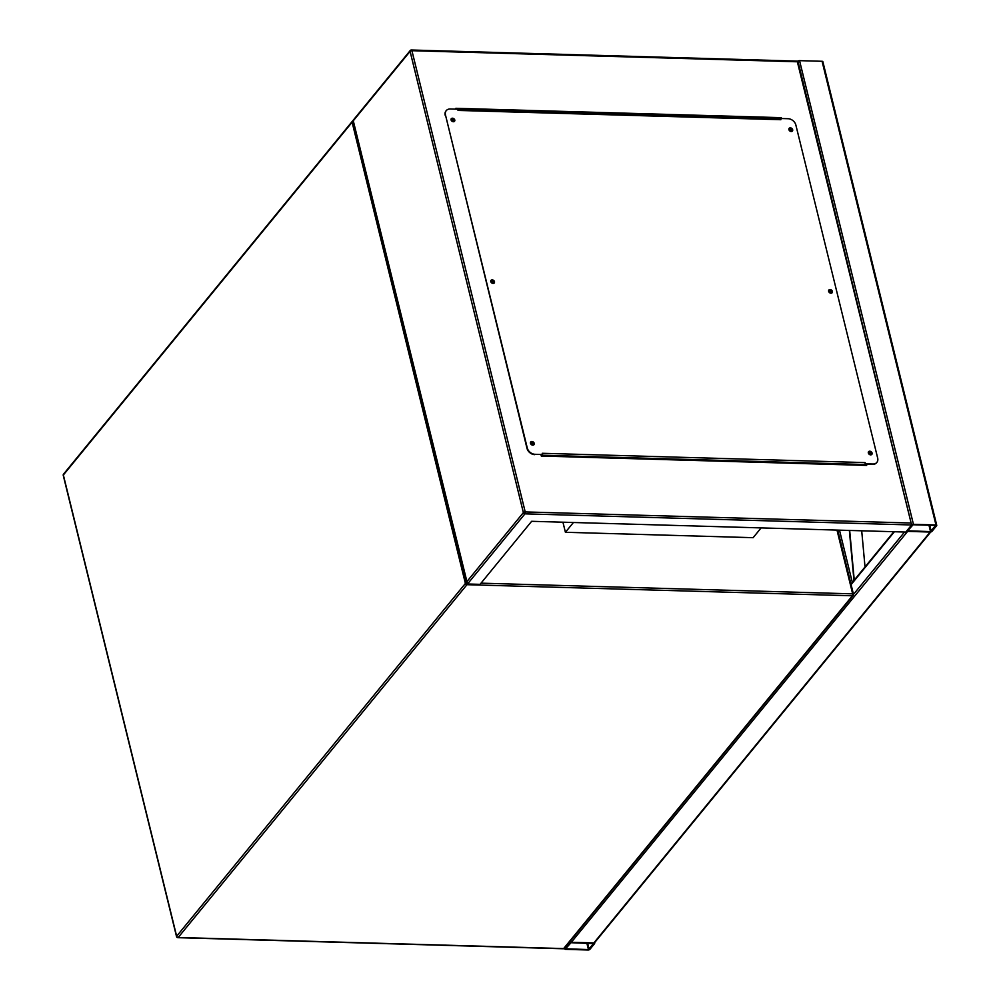 <?xml version="1.0" encoding="UTF-8"?>
<svg xmlns="http://www.w3.org/2000/svg" width="1000" height="1000" viewBox="0 0 1000 1000"><rect width="100%" height="100%" fill="white"/><g stroke="black" fill="none" stroke-linecap="round" stroke-linejoin="round"><path stroke-width="1.5" d="M562.938 522.2L565.413 532.288L753.125 537.688L761.125 527.9M573.425 522.5L565.413 532.288M930.725 531.987L594.663 942.588A1.412 1.075 -140.7 0 1 593.875 942.913L571.35 942.262L907.638 531.388L930.163 532.038A1.412 0.637 166.2 0 0 932 531.362L936.637 525.7A1.412 0.637 166.2 0 0 936.75 525.325A1.412 0.637 166.2 0 0 935.962 524.95L913.438 524.312A1.412 0.637 166.2 0 0 911.6 524.975L906.963 530.65A1.412 0.637 166.2 0 0 906.85 531.025A1.412 0.637 166.2 0 0 907.638 531.388L930.163 532.038A1.412 1.075 39.3 0 0 930.962 531.712M571.35 942.262A1.412 0.637 166.2 0 0 569.513 942.938L564.875 948.612A1.412 0.637 166.2 0 0 564.763 948.975A1.412 0.637 166.2 0 0 565.55 949.35L588.075 950A1.412 0.637 166.2 0 0 589.913 949.325L594.55 943.662A1.412 0.637 166.2 0 0 594.663 943.288A1.412 0.637 166.2 0 0 593.875 942.913L571.35 942.262A1.412 1.075 -140.7 0 1 569.987 941.45M353 120.538L466.6 583.025L466.562 582.025L523.375 512.6L410.087 51.375L353.275 120.8L467.525 583.987L480.05 584.35L531.65 521.3L905.812 532.062L911.6 524.975L797.35 61.788L411.925 50.7A1.412 0.65 -88.4 0 0 411.388 50L797.887 61.125A1.412 0.637 -13.8 0 1 799.55 60.65L822.075 61.288A1.412 0.637 -13.8 0 1 822.862 61.662A1.412 0.637 -13.8 0 1 822.75 62.038M930.525 531.6L935.6 525.4L913.075 524.75L907.7 530.812L930.525 531.6L928.962 525.212M593.763 943.637L570.988 942.712L565.612 948.775L588.438 949.562L593.7 943.4M851.9 582.987A1.412 0.637 166.2 0 0 850.8 583.45M870.962 453.425A1.163 0.887 39.3 0 0 868.888 453.363A1.163 0.887 39.3 0 0 870.962 453.425M868.913 452.85A1.163 0.887 -140.7 0 1 870.65 454.275M831.25 291.75A1.163 0.887 39.3 0 0 829.188 291.688A1.163 0.887 39.3 0 0 831.25 291.75M829.2 291.188A1.163 0.887 -140.7 0 1 830.938 292.613M791.538 130.075A1.163 0.887 39.3 0 0 789.475 130.013A1.163 0.887 39.3 0 0 791.538 130.075M789.488 129.512A1.163 0.887 -140.7 0 1 791.225 130.938M453.663 120.35A1.163 0.887 39.3 0 0 451.6 120.3A1.163 0.887 39.3 0 0 453.663 120.35M451.613 119.787A1.163 0.887 -140.7 0 1 453.363 121.213M493.375 282.025A1.163 0.887 39.3 0 0 491.312 281.962A1.163 0.887 39.3 0 0 493.375 282.025M491.325 281.462A1.163 0.887 -140.7 0 1 493.075 282.887M533.088 443.7A1.163 0.887 39.3 0 0 531.025 443.638A1.163 0.887 39.3 0 0 533.088 443.7M531.038 443.137A1.163 0.887 -140.7 0 1 532.775 444.562M781.462 118.525L781.25 117.662L455.887 108.3L456.1 109.162M541.013 454.825L541.312 456.05L866.663 465.412L866.363 464.188M455.988 108.675L781.087 118.513M865.987 464.188L866.287 465.4M353.013 120.45L410.25 50.512A1.412 1.412 0 0 1 411.388 50A1.412 0.65 -88.4 0 0 411.05 50.188A1.412 1.075 39.3 0 0 410.087 51.375A1.412 0.637 166.2 0 1 411.925 50.7L525.212 511.925A1.412 0.637 -13.8 0 0 523.375 512.6A1.412 1.075 39.3 0 0 524.938 513.85L911.6 524.975L797.887 61.125M533.825 444.825A2.112 1.613 39.3 0 0 530.575 442.163M534.225 443.375A2.112 1.613 39.3 0 0 530.462 443.263A2.112 1.613 39.3 0 0 534.225 443.375M494.113 283.15A2.112 1.613 39.3 0 0 490.863 280.487M494.513 281.7A2.112 1.613 39.3 0 0 490.763 281.588A2.112 1.613 39.3 0 0 494.513 281.7M454.4 121.475A2.112 1.613 39.3 0 0 451.163 118.825M454.8 120.025A2.112 1.613 39.3 0 0 451.05 119.913A2.112 1.613 39.3 0 0 454.8 120.025M792.275 131.2A2.112 1.613 39.3 0 0 789.025 128.537M792.675 129.75A2.112 1.613 39.3 0 0 788.913 129.637A2.112 1.613 39.3 0 0 792.675 129.75M831.988 292.875A2.112 1.613 39.3 0 0 828.737 290.212M832.387 291.425A2.112 1.613 39.3 0 0 828.625 291.312A2.112 1.613 39.3 0 0 832.387 291.425M871.688 454.538A2.112 1.613 39.3 0 0 868.45 451.887M872.087 453.088A2.112 1.613 39.3 0 0 868.337 452.987A2.112 1.613 39.3 0 0 872.087 453.088M780.588 118.5L780.337 119.012A1.412 0.65 91.6 0 1 780.35 119.012A1.412 0.65 91.6 0 1 780.888 119.712L458.038 110.425L457.738 109.2L450.225 108.987A7.062 5.375 39.3 0 0 446.262 110.625A7.062 5.375 39.3 0 0 445.462 114.913L527.288 448.013A7.062 5.375 39.3 0 0 535.037 454.3L542.55 454.513L542.25 453.288L865.1 462.587L865.4 463.8L872.913 464.012A7.062 5.375 39.3 0 0 876.875 462.388A7.062 5.375 39.3 0 0 877.675 458.1L795.85 124.987A7.062 5.375 39.3 0 0 788.1 118.713L780.588 118.5L780.888 119.712M865.1 462.587A1.412 0.65 91.6 0 1 865.075 463.988L865.4 463.8M535.037 454.3L542.55 454.513M876.725 462.562A7.062 5.375 -140.7 0 1 876.587 462.738A7.062 5.375 -140.7 0 1 872.625 464.375L872.913 464.012M865.113 464.162L872.625 464.375M534.75 454.65A7.062 5.375 -140.7 0 1 527 448.375L527.288 448.013M445.462 114.913L527 448.375M445.175 115.262A7.062 5.375 -140.7 0 1 445.975 110.975A7.062 5.375 -140.7 0 1 446.125 110.8M865.075 463.988A1.412 0.65 91.6 0 1 864.825 464.513L864.15 465.337M541.3 456.037L541.975 455.225A1.412 0.65 -88.4 0 0 542.163 454.862M849.675 530.45L854.25 580.112M849.35 530.438L853.962 580.462M777.013 118.912L777.825 117.925M776.388 118.9L777.188 117.912M861.7 530.8L865.025 566.95M481.012 583.162L852.65 593.85L836.988 530.087M467.262 583.925A1.412 0.65 91.6 0 1 466.95 584.7L178.2 937.475L563.625 948.575L852.375 595.788L466.95 584.7A1.412 1.075 -140.7 0 1 465.4 583.438L352.113 122.212L63.362 475L176.65 936.225L465.4 583.438A1.412 0.637 166.2 0 1 466.55 582.837M353.075 120.875A1.412 1.412 0 0 0 352.275 121.363A1.412 1.075 -140.7 0 0 352.113 122.212A1.412 0.637 -13.8 0 1 353.263 121.613M63.525 475.65A1.412 0.637 -13.8 0 1 63.25 475.375A1.412 0.637 -13.8 0 1 63.362 475A1.412 1.075 -140.7 0 1 63.525 474.15L352.275 121.363A1.412 1.075 -140.7 0 1 353.062 121.037A1.412 0.65 91.6 0 1 353.113 120.988M63.525 474.15A1.412 1.412 0 0 0 63.25 475.375L176.537 936.6A1.412 1.412 0 0 0 177.862 937.675A1.412 0.65 91.6 0 0 178.2 937.475A1.412 1.075 -140.7 0 1 176.65 936.225A1.412 0.637 166.2 0 0 176.537 936.6A1.412 0.637 166.2 0 0 177.062 936.95M852.65 593.85A1.412 0.65 91.6 0 1 852.375 595.788A1.412 1.075 -140.7 0 0 853.162 595.462A1.412 1.412 0 0 0 853.45 594.225A1.412 0.637 166.2 0 0 852.65 593.85M564.425 948.25A1.412 1.075 -140.7 0 1 563.625 948.575A1.412 0.65 91.6 0 1 563.288 948.763A1.412 1.412 0 0 0 564.425 948.25L853.162 595.462A1.412 1.075 -140.7 0 0 853.325 594.6A1.412 0.637 166.2 0 0 853.45 594.225L837.7 530.1M562.962 948.55A1.412 0.65 91.6 0 0 563.288 948.763L177.862 937.675A1.412 0.65 91.6 0 1 177.413 937.225M930.163 532.038L593.875 942.913M894.388 531.737L851.087 584.637M904.538 532.025L853.475 594.412M822.075 61.288L935.962 524.95M799.55 60.65L913.438 524.312M929.712 525.225L931.213 531.35M765.125 118.575L765.925 117.587M762.6 118.5L763.413 117.513M752.45 118.212L753.263 117.225M569.513 942.938L569.338 942.225M564.875 948.612L564.7 947.9M589.125 949.3L587.625 943.188M588.438 949.562L586.862 943.162M839.488 530.15L852.337 582.45M467.525 583.987L524.938 513.85A1.412 0.65 -88.4 0 0 525.212 511.925L910.638 523.013M864.825 464.513L541.975 455.225M893.863 531.725L850.962 584.125M822.862 61.662L936.75 525.325M751.925 118.2L752.725 117.212M564.763 948.975L564.538 948.1M457.863 109.738L780.35 119.012"/></g></svg>
